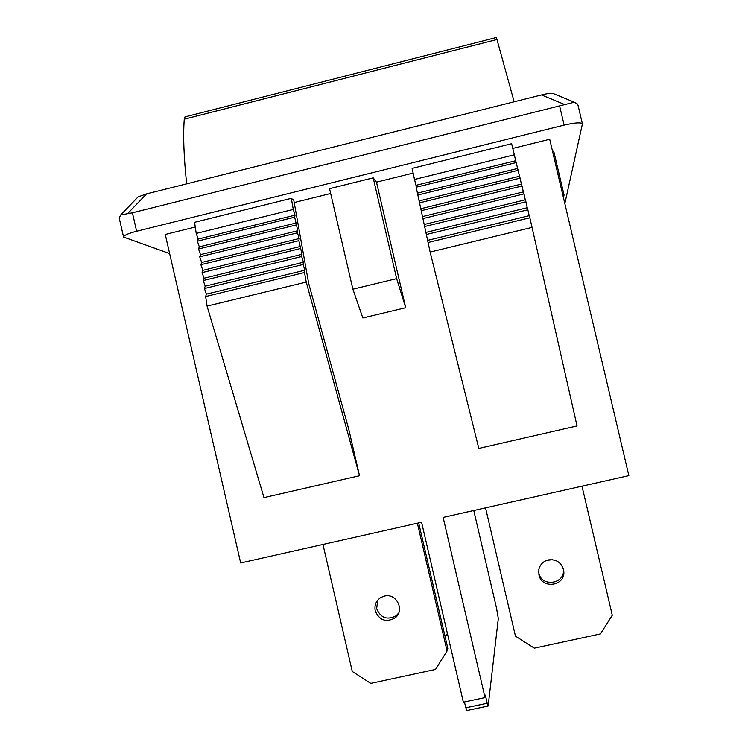 <?xml version="1.0" encoding="UTF-8"?>
<svg xmlns="http://www.w3.org/2000/svg" width="748" height="748" viewBox="0 0 748 748"><rect width="100%" height="100%" fill="white"/><g stroke="black" fill="none" stroke-linecap="round" stroke-linejoin="round"><path stroke-width="1.12" d="M137.174 197.846L138.09 196.892L146.561 193.891L541.505 94.94C546.825 93.622 550.603 93.098 552.837 93.378L554.315 93.986M416.01 185.317L414.504 179.473L514.353 154.789L515.662 160.727L416.01 185.317L416.178 187.224L516.26 162.54L515.662 160.727M293.281 209.431L295.03 215.172L198.164 239.07L196.219 233.423L293.281 209.431L291.299 198.332L194.564 222.315L196.219 233.423M295.03 215.172L294.665 217.191L297.807 230.721L297.452 232.824L299.2 238.547L298.854 240.688L302.014 254.311L301.678 256.527L303.436 262.239L303.099 264.502L304.857 270.215L304.529 272.515L205.644 296.535L206.392 294.142L204.447 288.522L205.204 286.166L203.25 280.537L204.017 278.228L202.072 272.599L202.839 270.327L200.885 264.689L201.661 262.464L199.716 256.826L200.492 254.629L198.547 248.991L199.323 246.84L197.379 241.193L198.164 239.07M197.379 241.193L294.665 217.191M296.414 222.932L199.323 246.84M198.547 248.991L296.058 224.989M297.807 230.721L200.492 254.629M199.716 256.826L297.452 232.824M299.2 238.547L201.661 262.464M200.885 264.689L298.854 240.688M300.603 246.41L202.839 270.327M202.072 272.599L300.266 248.588M302.014 254.311L204.017 278.228M203.25 280.537L301.678 256.527M303.436 262.239L205.204 286.166M204.447 288.522L303.099 264.502M304.857 270.215L206.392 294.142M427.856 240.314L529.182 215.686L529.855 217.78L428.071 242.502L416.178 187.224M529.182 215.686L527.892 209.777L426.351 234.498M527.892 209.777L527.228 207.729L426.136 232.357M527.228 207.729L525.928 201.81L424.63 226.532M525.928 201.81L525.274 199.81L424.434 224.428M525.274 199.81L523.974 193.891L422.929 218.594M523.974 193.891L523.338 191.918L422.732 216.527M523.338 191.918L522.039 186L421.227 210.702M522.039 186L521.403 184.064L421.04 208.673M521.403 184.064L520.103 178.146L419.535 202.839M520.103 178.146L519.477 176.248L419.357 200.857M519.477 176.248L518.177 170.32L417.851 195.013M518.177 170.32L517.569 168.468L417.683 193.068M517.569 168.468L516.26 162.54M529.855 217.78L577.026 425.93L478.804 448.417L430.128 252.076L532.211 227.345M414.504 179.473L412.12 168.384L511.632 143.709L514.353 154.789M428.071 242.502L430.128 252.076M304.529 272.515L306.231 282.089L359.517 475.728L348.849 429.67L308.672 283.408L293.786 200.24L291.299 198.332M205.644 296.535L207.065 306.11L263.979 497.598L359.517 475.728M306.231 282.089L207.065 306.11M563.478 197.827L564.057 195.05L562.898 195.331M564.057 195.05L553.735 151.19L552.576 151.47M512.782 148.413L549.705 139.268L628.844 475.625L443.134 517.41L485.041 697.604L463.367 702.213L421.573 522.263L240.678 562.964L165.252 234.461L195.265 227.027M464.368 701.998L466.696 710.572L488.098 706.028M473.774 510.519L496.55 608.246L498.308 618.549L488.164 706.019L487.238 703.26L465.724 707.823M564.834 203.587L582.412 123.897C581.037 122.214 574.95 122.616 564.132 125.112L136.641 231.244C128.104 233.479 123.747 235.414 123.57 237.069L119.269 218.276M413.13 173.087L376.478 182.157L373.196 177.856L396.646 278.639L405.706 307.727L376.478 182.157M373.196 177.856L329.559 188.674L352.888 289.196L362.836 317.975L405.706 307.727M294.198 202.53L330.681 193.498M582.412 123.897L577.989 105.141L577.419 104.009L574.333 102.196L132.415 212.806L120.643 214.985L119.231 218.145M169.646 253.591L123.57 237.069M352.888 289.196L396.646 278.639M485.041 697.604L485.359 695.173L487.238 703.26M185.626 116.725L184.999 116.884L184.26 119.194C183.017 135.64 183.821 157.192 186.663 183.84M496.41 37.494L514.157 101.793M546.638 560.383L552.622 559.691M485.555 507.864L515.475 636.183L534.334 648.17L600.429 633.939L612.275 615.23L582 486.163M548.321 559.887C543.282 561.234 540.121 564.431 538.85 569.462L538.925 574.829C541.786 589.938 566.348 585.815 563.693 570.64C561.664 562.627 556.54 559.046 548.321 559.887M563.356 568.966C565.75 583.917 541.608 587.788 538.803 572.94L538.597 571.837M447.388 633.425L446.004 635.622L444.91 635.865M322.958 544.451L352.28 671.498L370.746 683.401L435.467 669.469L447.061 650.984L447.818 648.376L418.684 522.908M447.061 650.984L417.393 523.207M384.435 596.072L380.938 597.437C376.141 600.625 374.234 605.085 375.234 610.836C379.255 620.27 385.781 622.701 394.804 618.119C405.266 610.91 396.702 592.725 384.435 596.072M398.656 613.098L396.057 615.828C387.118 620.373 380.657 617.97 376.665 608.62L377.749 600.139M559.672 106.188L564.132 125.112M132.415 212.806L136.641 231.244M564.45 104.449L541.505 94.94M127.796 213.432L146.561 193.891M184.26 119.194L497.224 39.448M138.09 196.892L120.643 214.985M552.837 93.378L574.333 102.196M496.522 37.465L184.999 116.884M563.693 570.64L563.403 569.144M394.804 618.119L396.057 615.828"/></g></svg>
